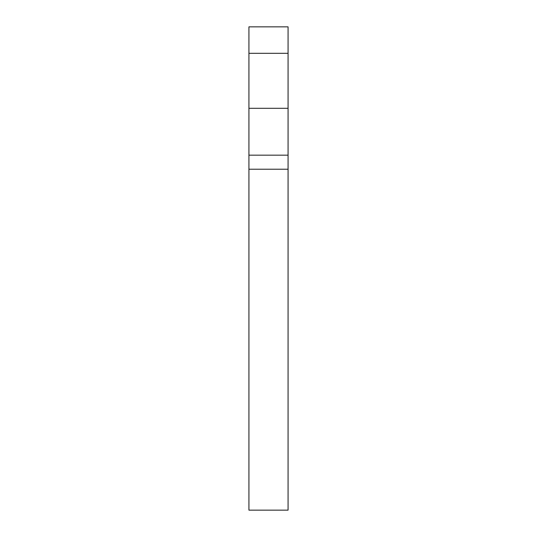 <?xml version="1.0" encoding="UTF-8"?>
<svg xmlns="http://www.w3.org/2000/svg" width="537" height="537" viewBox="0 0 537 537"><rect width="100%" height="100%" fill="white"/><g stroke="black" fill="none" stroke-linecap="round" stroke-linejoin="round"><path stroke-width="0.81" d="M288.074 26.85L288.074 510.15L248.926 510.15L248.926 26.85L288.074 26.85L248.926 26.85M288.074 53.311L248.926 53.311M288.074 108.306L248.926 108.306M288.074 155.166L248.926 155.166M288.074 169.215L248.926 169.215"/></g></svg>
